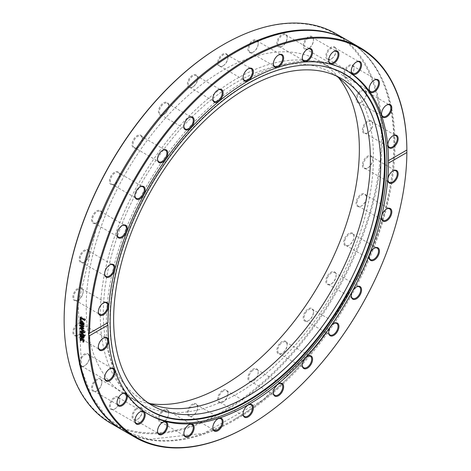 <?xml version="1.0" encoding="UTF-8"?>
<svg xmlns="http://www.w3.org/2000/svg" width="471" height="471" viewBox="0 0 471 471"><rect width="100%" height="100%" fill="white"/><g stroke="black" fill="none" stroke-linecap="round" stroke-linejoin="round"><path stroke-width="0.35" stroke-dasharray="2.35 1.77" d="M81.118 339.367L81.377 337.678L82.672 337.948L83.997 339.191L84.509 340.727L84.309 341.687L83.679 341.322A223.713 129.16 -60 0 1 83.673 341.287L84.021 340.427L82.696 338.602L81.542 338.596L81.954 340.292A223.713 129.16 120 0 0 81.96 340.327L81.118 339.367L80.618 339.662M83.608 341.169L83.903 340.998M81.059 340.81L81.954 340.292M81.065 340.845L81.96 340.327M80.788 340.268L81.324 339.962M83.414 342.205L84.309 341.687M80.629 323.73L81.118 323.447L80.877 321.911M81.012 321.163L81.877 320.645L82.684 320.945L84.409 323.812L83.997 324.737L83.449 324.778M82.902 324.548L82.531 324.336A223.713 129.16 -60 0 1 82.596 322.111A223.713 129.16 -60 0 1 82.619 321.599L81.719 321.428M82.213 324.519L82.531 324.336M82.272 321.799L82.619 321.599M80.841 324.319L81.736 323.801L81.118 323.447M80.841 324.278L81.736 323.765A223.713 129.16 120 0 0 81.736 323.801M80.6 323.624L81.495 323.106L81.736 323.765M81.689 321.44L81.495 323.106M83.661 324.101L83.708 322.564L83.049 321.852A223.713 129.16 120 0 0 82.978 323.936L83.661 324.101M83.161 322.876L83.708 322.564M82.084 324.454L82.978 323.936M82.608 322.105L83.049 321.852M82.719 328.169L81.601 327.928L84.197 330.077A223.713 129.16 120 0 0 84.197 330.736L81.23 328.146M81.1 325.526L80.871 325.308A223.713 129.16 -60 0 1 80.882 324.702L84.262 325.632A223.713 129.16 120 0 0 84.244 326.321L81.63 325.514L84.215 327.94A223.713 129.16 120 0 0 84.209 328.481L83.102 328.246M80.988 327.94L80.841 327.81A223.713 129.16 -60 0 1 80.847 327.204L83.444 327.751L81.295 325.708M79.988 325.22L80.882 324.702M83.367 326.15L84.262 325.632M83.349 326.839L84.244 326.321M82.902 328.063L83.444 327.751M83.32 328.458L84.215 327.94M79.952 327.722L80.847 327.204M83.314 328.999L84.209 328.481M83.302 331.254L84.197 330.736M83.302 330.595L84.197 330.077M80.694 319.956L81.03 319.762A223.713 129.16 -60 0 1 81.112 318.019M81.13 317.684A223.713 129.16 -60 0 1 81.183 316.683L85.657 319.267A223.713 129.16 120 0 0 85.616 319.974L81.671 317.695A223.713 129.16 120 0 0 81.56 320.068L81.03 319.762M80.282 317.201L81.183 316.683M84.756 319.78L85.657 319.267M84.721 320.492L85.616 319.974M80.665 320.586L81.56 320.068M82.166 337.036L80.977 336.347A223.713 129.16 -60 0 1 80.953 335.705L81.306 335.911L80.824 334.416L81.1 333.762L81.86 333.868L82.861 335.134L83.161 336.983L83.767 337.077L83.603 335.217A223.713 129.16 -60 0 1 83.603 335.181L84.179 335.511L84.362 336.771L84.15 337.772L83.179 338.349M83.02 337.524L82.225 337.071M83.255 338.29L84.15 337.772L83.273 337.672M82.372 337.56L83.708 337.13M82.713 336.724L81.913 334.557L81.348 334.946L81.777 336.182L82.713 336.724L82.219 337.006M81.483 334.804L80.453 335.464M80.882 336.7L81.777 336.182M82.743 335.717L83.603 335.217M82.266 337.495L83.161 336.983M82.708 335.699L83.603 335.181M81.96 335.652L82.861 335.134M83.285 336.029L84.179 335.511M80.205 334.28L81.1 333.762M80.464 335.593L81.006 335.281M80.671 336.282L81.306 335.911M80.058 336.223L80.953 335.705M84.45 335.552L85.345 335.034A223.713 129.16 120 0 0 85.357 335.723L81.195 331.708M84.462 336.241L85.357 335.723M81.607 331.466L85.345 335.034M84.421 332.703L85.316 332.185L84.421 332.014M80.853 331.325A223.713 129.16 -60 0 1 80.847 330.642L85.316 331.449A223.713 129.16 120 0 0 85.316 332.185M79.952 331.16L80.847 330.642M84.421 331.967L85.316 331.449M247.781 426.284A224.979 129.89 120 0 0 406.862 151.303M123.449 430.588A224.979 129.89 120 0 0 235.936 419.449A224.979 129.89 120 0 0 382.911 221.193A224.979 129.89 120 0 0 348.422 40.912M335.711 33.571A224.979 129.89 -60 0 1 382.305 136.566A224.979 129.89 -60 0 1 284.101 362.976A224.979 129.89 -60 0 1 110.732 423.246M64.138 319.738A224.343 129.525 120 0 0 222.771 411.33A224.343 129.525 120 0 0 381.41 136.566A224.343 129.525 120 0 0 222.771 44.975M83.031 292.497A7.277 4.198 -60 0 1 77.998 300.109A7.277 4.198 -60 0 1 72.852 297.136A7.277 4.198 -60 0 1 77.998 288.228A7.277 4.198 -60 0 1 83.143 291.196A7.277 4.198 -60 0 1 83.031 292.497M100.865 217.979A7.277 4.198 -60 0 1 96.702 222.83A7.277 4.198 -60 0 1 91.557 219.863A7.277 4.198 -60 0 1 96.702 210.949A7.277 4.198 -60 0 1 101.848 213.922A7.277 4.198 -60 0 1 100.865 217.979M139.781 145.221A7.277 4.198 -60 0 1 137.208 147.5A7.277 4.198 -60 0 1 132.063 144.532A7.277 4.198 -60 0 1 137.208 135.619A7.277 4.198 -60 0 1 142.354 138.592A7.277 4.198 -60 0 1 139.781 145.221M193.045 86.799A7.277 4.198 -60 0 1 192.504 87.147A7.277 4.198 -60 0 1 187.364 84.174A7.277 4.198 -60 0 1 192.504 75.266A7.277 4.198 -60 0 1 197.649 78.233A7.277 4.198 -60 0 1 193.045 86.799M251.449 52.823A7.277 4.198 -60 0 1 248.005 47.924A7.277 4.198 -60 0 1 253.575 40.035A7.277 4.198 -60 0 1 258.185 43.285A7.277 4.198 -60 0 1 253.039 52.199A7.277 4.198 -60 0 1 251.449 52.823M304.896 49.161A7.277 4.198 -60 0 1 306.244 38.54A7.277 4.198 -60 0 1 313.486 39.788A7.277 4.198 -60 0 1 308.34 48.701A7.277 4.198 -60 0 1 304.896 49.161M344.142 76.449A7.277 4.198 -60 0 1 347.775 66.123A7.277 4.198 -60 0 1 353.986 68.348A7.277 4.198 -60 0 1 348.84 77.262A7.277 4.198 -60 0 1 344.142 76.449M362.405 129.967A7.277 4.198 -60 0 1 367.551 121.053A7.277 4.198 -60 0 1 372.691 124.026A7.277 4.198 -60 0 1 367.551 132.934A7.277 4.198 -60 0 1 362.405 129.967M356.523 200.458A7.277 4.198 -60 0 1 362.293 193.734A7.277 4.198 -60 0 1 366.367 197.196A7.277 4.198 -60 0 1 361.222 206.104A7.277 4.198 -60 0 1 356.523 200.458M327.51 275.741A7.277 4.198 -60 0 1 333.05 271.537A7.277 4.198 -60 0 1 336.1 275.199A7.277 4.198 -60 0 1 330.954 284.113A7.277 4.198 -60 0 1 326.15 283.071A7.277 4.198 -60 0 1 327.51 275.741M280.392 342.8A7.277 4.198 -60 0 1 287.127 344.56A7.277 4.198 -60 0 1 281.982 353.468A7.277 4.198 -60 0 1 276.901 351.39A7.277 4.198 -60 0 1 280.392 342.8M223.313 390.029A7.277 4.198 -60 0 1 227.917 393.273A7.277 4.198 -60 0 1 222.771 402.187A7.277 4.198 -60 0 1 217.637 398.902A7.277 4.198 -60 0 1 223.313 390.029M166.133 409.27A7.277 4.198 -60 0 1 168.706 412.926A7.277 4.198 -60 0 1 163.561 421.839A7.277 4.198 -60 0 1 158.592 417.229A7.277 4.198 -60 0 1 166.133 409.27M118.751 397.194A7.277 4.198 -60 0 1 119.734 400.115A7.277 4.198 -60 0 1 114.588 409.028A7.277 4.198 -60 0 1 110.008 403.035A7.277 4.198 -60 0 1 118.751 397.194M89.355 355.888A7.277 4.198 -60 0 1 89.466 357.059A7.277 4.198 -60 0 1 84.327 365.967A7.277 4.198 -60 0 1 79.193 363.406A7.277 4.198 -60 0 1 83.608 354.557A7.277 4.198 -60 0 1 89.355 355.888M338.519 77.603A193.157 111.521 120 0 0 319.35 60.877A193.157 111.521 120 0 0 170.502 112.622A193.157 111.521 120 0 0 86.193 307.004A193.157 111.521 120 0 0 126.199 395.428A193.157 111.521 120 0 0 150.273 403.665M83.143 326.338A7.277 4.198 -60 0 1 77.998 335.246A7.277 4.198 -60 0 1 72.852 332.279A7.277 4.198 -60 0 1 77.998 323.365A7.277 4.198 -60 0 1 83.143 326.338L83.143 326.856A6.641 3.833 120 0 0 81.766 323.812A6.641 3.833 120 0 0 75.124 327.651A6.641 3.833 120 0 0 75.124 335.317A6.641 3.833 120 0 0 78.445 334.993A6.641 3.833 120 0 0 83.143 326.856M101.4 379.856A7.277 4.198 -60 0 1 101.848 382.016A7.277 4.198 -60 0 1 96.702 390.924A7.277 4.198 -60 0 1 91.609 388.752A7.277 4.198 -60 0 1 95.283 380.091A7.277 4.198 -60 0 1 101.4 379.856M140.646 407.144A7.277 4.198 -60 0 1 142.354 410.577A7.277 4.198 -60 0 1 137.208 419.484A7.277 4.198 -60 0 1 132.404 414.186A7.277 4.198 -60 0 1 140.646 407.144M194.093 403.482A7.277 4.198 -60 0 1 197.649 407.079A7.277 4.198 -60 0 1 192.504 415.987A7.277 4.198 -60 0 1 187.423 412.054A7.277 4.198 -60 0 1 194.093 403.482M252.503 369.5A7.277 4.198 -60 0 1 258.185 372.131A7.277 4.198 -60 0 1 253.039 381.039A7.277 4.198 -60 0 1 247.899 378.378A7.277 4.198 -60 0 1 252.503 369.5M305.767 311.084A7.277 4.198 -60 0 1 313.486 311.773A7.277 4.198 -60 0 1 308.34 320.68A7.277 4.198 -60 0 1 303.371 319.15A7.277 4.198 -60 0 1 305.767 311.084M344.684 238.326A7.277 4.198 -60 0 1 350.43 232.845A7.277 4.198 -60 0 1 353.986 236.442A7.277 4.198 -60 0 1 348.84 245.356A7.277 4.198 -60 0 1 344.26 244.755A7.277 4.198 -60 0 1 344.684 238.326M362.517 163.808A7.277 4.198 -60 0 1 368.087 155.919A7.277 4.198 -60 0 1 372.691 159.169A7.277 4.198 -60 0 1 367.551 168.076A7.277 4.198 -60 0 1 362.517 163.808M356.188 100.417A7.277 4.198 -60 0 1 360.686 90.679A7.277 4.198 -60 0 1 366.367 93.305A7.277 4.198 -60 0 1 361.222 102.213A7.277 4.198 -60 0 1 356.188 100.417M326.792 59.111A7.277 4.198 -60 0 1 329.364 48.484A7.277 4.198 -60 0 1 336.1 50.244A7.277 4.198 -60 0 1 330.954 59.158A7.277 4.198 -60 0 1 326.792 59.111M279.409 47.035A7.277 4.198 -60 0 1 279.409 36.744A7.277 4.198 -60 0 1 287.127 37.433A7.277 4.198 -60 0 1 281.982 46.346A7.277 4.198 -60 0 1 279.409 47.035M222.235 66.276A7.277 4.198 -60 0 1 217.643 62.608A7.277 4.198 -60 0 1 222.954 54.018A7.277 4.198 -60 0 1 227.917 57.085A7.277 4.198 -60 0 1 222.771 65.999A7.277 4.198 -60 0 1 222.235 66.276M165.15 113.505A7.277 4.198 -60 0 1 163.561 114.718A7.277 4.198 -60 0 1 158.421 111.745A7.277 4.198 -60 0 1 163.561 102.831A7.277 4.198 -60 0 1 168.706 105.804A7.277 4.198 -60 0 1 165.15 113.505M118.033 180.558A7.277 4.198 -60 0 1 114.588 184.073A7.277 4.198 -60 0 1 109.449 181.105A7.277 4.198 -60 0 1 114.588 172.192A7.277 4.198 -60 0 1 119.734 175.165A7.277 4.198 -60 0 1 118.033 180.558M89.025 255.841A7.277 4.198 -60 0 1 84.327 262.082A7.277 4.198 -60 0 1 79.181 259.109A7.277 4.198 -60 0 1 84.327 250.201A7.277 4.198 -60 0 1 89.466 253.168A7.277 4.198 -60 0 1 89.025 255.841M123.013 430.335A224.979 129.89 120 0 0 235.064 418.943A224.979 129.89 120 0 0 326.144 333.274A224.979 129.89 120 0 0 347.987 40.665M346.609 70.597A198.368 114.53 120 0 0 345.814 70.132A198.368 114.53 120 0 0 192.951 123.278A198.368 114.53 120 0 0 106.358 322.906A198.368 114.53 120 0 0 147.447 413.715A198.368 114.53 120 0 0 148.247 414.174M83.037 292.897A6.641 3.833 120 0 0 83.143 291.714A6.641 3.833 120 0 0 81.766 288.67A6.641 3.833 120 0 0 75.124 292.509A6.641 3.833 120 0 0 75.124 300.18A6.641 3.833 120 0 0 78.445 299.85A6.641 3.833 120 0 0 83.037 292.897M98.309 311.567A6.641 3.833 -60 0 1 98.309 311.319A6.641 3.833 -60 0 1 98.41 310.13A6.641 3.833 -60 0 1 103.002 303.183A6.641 3.833 -60 0 1 103.226 303.059M89.06 256.13A6.641 3.833 120 0 0 89.466 253.686A6.641 3.833 120 0 0 88.095 250.643A6.641 3.833 120 0 0 81.448 254.481A6.641 3.833 120 0 0 81.448 262.153A6.641 3.833 120 0 0 84.774 261.823A6.641 3.833 120 0 0 89.06 256.13M104.639 273.539A6.641 3.833 -60 0 1 104.633 273.292A6.641 3.833 -60 0 1 105.039 270.849A6.641 3.833 -60 0 1 109.331 265.155A6.641 3.833 -60 0 1 109.549 265.032M100.953 218.144A6.641 3.833 120 0 0 101.848 214.435A6.641 3.833 120 0 0 100.47 211.397A6.641 3.833 120 0 0 93.829 215.229A6.641 3.833 120 0 0 93.829 222.901A6.641 3.833 120 0 0 97.15 222.571A6.641 3.833 120 0 0 100.953 218.144M117.02 234.293A6.641 3.833 -60 0 1 117.014 234.04A6.641 3.833 -60 0 1 117.909 230.337A6.641 3.833 -60 0 1 121.712 225.903A6.641 3.833 -60 0 1 121.93 225.786M118.18 180.605A6.641 3.833 120 0 0 119.734 175.677A6.641 3.833 120 0 0 118.362 172.639A6.641 3.833 120 0 0 111.715 176.472A6.641 3.833 120 0 0 111.715 184.143A6.641 3.833 120 0 0 115.036 183.814A6.641 3.833 120 0 0 118.18 180.605M134.906 195.53A6.641 3.833 -60 0 1 134.9 195.282A6.641 3.833 -60 0 1 136.455 190.355A6.641 3.833 -60 0 1 139.599 187.146A6.641 3.833 -60 0 1 139.816 187.028M140.005 145.162A6.641 3.833 120 0 0 142.354 139.11A6.641 3.833 120 0 0 140.976 136.066A6.641 3.833 120 0 0 134.335 139.905A6.641 3.833 120 0 0 134.335 147.57A6.641 3.833 120 0 0 137.656 147.246A6.641 3.833 120 0 0 140.005 145.162M157.52 158.963A6.641 3.833 -60 0 1 157.52 158.709A6.641 3.833 -60 0 1 159.863 152.657A6.641 3.833 -60 0 1 162.212 150.573A6.641 3.833 -60 0 1 162.436 150.455M165.462 113.352A6.641 3.833 120 0 0 168.706 106.322A6.641 3.833 120 0 0 167.335 103.279A6.641 3.833 120 0 0 160.688 107.117A6.641 3.833 120 0 0 160.688 114.789A6.641 3.833 120 0 0 164.008 114.459A6.641 3.833 120 0 0 165.462 113.352M183.878 126.175A6.641 3.833 -60 0 1 183.873 125.922A6.641 3.833 -60 0 1 187.117 118.892A6.641 3.833 -60 0 1 188.571 117.791A6.641 3.833 -60 0 1 188.789 117.668M193.446 86.576A6.641 3.833 120 0 0 197.649 78.751A6.641 3.833 120 0 0 196.277 75.707A6.641 3.833 120 0 0 189.63 79.546A6.641 3.833 120 0 0 189.63 87.217A6.641 3.833 120 0 0 192.951 86.888A6.641 3.833 120 0 0 193.446 86.576M212.821 98.604A6.641 3.833 -60 0 1 212.815 98.357A6.641 3.833 -60 0 1 217.025 90.532A6.641 3.833 -60 0 1 217.514 90.22A6.641 3.833 -60 0 1 217.732 90.096M222.73 65.993A6.641 3.833 120 0 0 223.219 65.74A6.641 3.833 120 0 0 227.917 57.603A6.641 3.833 120 0 0 226.539 54.565A6.641 3.833 120 0 0 219.898 58.398A6.641 3.833 120 0 0 219.898 66.07A6.641 3.833 120 0 0 222.73 65.993M243.089 77.456A6.641 3.833 -60 0 1 243.083 77.209A6.641 3.833 -60 0 1 247.781 69.072A6.641 3.833 -60 0 1 247.999 68.949M252.032 52.511A6.641 3.833 120 0 0 253.486 51.94A6.641 3.833 120 0 0 258.185 43.803A6.641 3.833 120 0 0 256.807 40.759A6.641 3.833 120 0 0 250.166 44.598A6.641 3.833 120 0 0 250.166 52.269A6.641 3.833 120 0 0 252.032 52.511M273.357 63.656A6.641 3.833 -60 0 1 273.351 63.408A6.641 3.833 -60 0 1 278.049 55.272A6.641 3.833 -60 0 1 278.267 55.148M280.08 46.717A6.641 3.833 120 0 0 282.429 46.087A6.641 3.833 120 0 0 287.127 37.951A6.641 3.833 120 0 0 285.75 34.913A6.641 3.833 120 0 0 279.109 38.746A6.641 3.833 120 0 0 279.109 46.417A6.641 3.833 120 0 0 280.08 46.717M302.3 57.803A6.641 3.833 -60 0 1 302.294 57.556A6.641 3.833 -60 0 1 306.992 49.42A6.641 3.833 -60 0 1 307.21 49.302M305.644 48.86A6.641 3.833 120 0 0 308.788 48.442A6.641 3.833 120 0 0 313.486 40.306A6.641 3.833 120 0 0 312.108 37.262A6.641 3.833 120 0 0 305.467 41.101A6.641 3.833 120 0 0 305.467 48.772A6.641 3.833 120 0 0 305.644 48.86M328.652 60.158A6.641 3.833 -60 0 1 328.652 59.911A6.641 3.833 -60 0 1 333.344 51.775A6.641 3.833 -60 0 1 333.562 51.651M327.604 58.857A6.641 3.833 120 0 0 328.081 59.228A6.641 3.833 120 0 0 331.401 58.899A6.641 3.833 120 0 0 336.1 50.762A6.641 3.833 120 0 0 334.722 47.724A6.641 3.833 120 0 0 328.352 51.109A6.641 3.833 120 0 0 327.604 58.857M351.272 70.615A6.641 3.833 -60 0 1 351.266 70.367A6.641 3.833 -60 0 1 355.964 62.231A6.641 3.833 -60 0 1 356.182 62.107M345.002 76.261A6.641 3.833 120 0 0 345.967 77.332A6.641 3.833 120 0 0 349.288 77.003A6.641 3.833 120 0 0 353.986 68.866A6.641 3.833 120 0 0 352.614 65.822A6.641 3.833 120 0 0 346.632 68.642A6.641 3.833 120 0 0 345.002 76.261M369.158 88.719A6.641 3.833 -60 0 1 369.152 88.471A6.641 3.833 -60 0 1 373.85 80.335A6.641 3.833 -60 0 1 374.068 80.211M357.077 100.311A6.641 3.833 120 0 0 358.349 102.289A6.641 3.833 120 0 0 361.669 101.96A6.641 3.833 120 0 0 366.367 93.823A6.641 3.833 120 0 0 364.99 90.779A6.641 3.833 120 0 0 359.426 93.064A6.641 3.833 120 0 0 357.077 100.311M381.539 113.676A6.641 3.833 -60 0 1 381.534 113.423A6.641 3.833 -60 0 1 386.232 105.292A6.641 3.833 -60 0 1 386.45 105.168M363.3 129.967A6.641 3.833 120 0 0 364.672 133.005A6.641 3.833 120 0 0 367.998 132.681A6.641 3.833 120 0 0 372.691 124.544A6.641 3.833 120 0 0 371.319 121.5A6.641 3.833 120 0 0 366.197 123.278A6.641 3.833 120 0 0 363.3 129.967M387.863 144.397A6.641 3.833 -60 0 1 387.857 144.144A6.641 3.833 -60 0 1 392.555 136.007A6.641 3.833 -60 0 1 392.773 135.889M363.4 163.92A6.641 3.833 120 0 0 364.672 168.147A6.641 3.833 120 0 0 367.998 167.817A6.641 3.833 120 0 0 372.691 159.681A6.641 3.833 120 0 0 371.319 156.643A6.641 3.833 120 0 0 366.662 157.968A6.641 3.833 120 0 0 363.4 163.92M387.863 179.539A6.641 3.833 -60 0 1 387.857 179.286A6.641 3.833 -60 0 1 387.963 178.103A6.641 3.833 -60 0 1 392.555 171.15A6.641 3.833 -60 0 1 392.773 171.032M357.377 200.693A6.641 3.833 120 0 0 358.349 206.174A6.641 3.833 120 0 0 361.669 205.845A6.641 3.833 120 0 0 366.367 197.708A6.641 3.833 120 0 0 364.99 194.67A6.641 3.833 120 0 0 357.377 200.693M381.539 217.561A6.641 3.833 -60 0 1 381.534 217.314A6.641 3.833 -60 0 1 381.94 214.87A6.641 3.833 -60 0 1 386.232 209.177A6.641 3.833 -60 0 1 386.45 209.059M345.49 238.679A6.641 3.833 120 0 0 345.967 245.426A6.641 3.833 120 0 0 349.288 245.097A6.641 3.833 120 0 0 353.986 236.96A6.641 3.833 120 0 0 352.614 233.916A6.641 3.833 120 0 0 345.49 238.679M369.158 256.813A6.641 3.833 -60 0 1 369.152 256.565A6.641 3.833 -60 0 1 370.053 252.856A6.641 3.833 -60 0 1 373.85 248.429A6.641 3.833 -60 0 1 374.068 248.305M328.258 276.212A6.641 3.833 120 0 0 328.081 284.184A6.641 3.833 120 0 0 331.401 283.854A6.641 3.833 120 0 0 336.1 275.718A6.641 3.833 120 0 0 334.722 272.674A6.641 3.833 120 0 0 328.258 276.212M351.272 295.57A6.641 3.833 -60 0 1 351.266 295.323A6.641 3.833 -60 0 1 352.82 290.395A6.641 3.833 -60 0 1 355.964 287.186A6.641 3.833 -60 0 1 356.182 287.063M306.438 311.661A6.641 3.833 120 0 0 305.467 320.751A6.641 3.833 120 0 0 308.788 320.427A6.641 3.833 120 0 0 313.486 312.291A6.641 3.833 120 0 0 312.108 309.247A6.641 3.833 120 0 0 306.438 311.661M328.652 332.143A6.641 3.833 -60 0 1 328.652 331.89A6.641 3.833 -60 0 1 330.995 325.838A6.641 3.833 -60 0 1 333.344 323.754A6.641 3.833 -60 0 1 333.562 323.636M280.981 343.465A6.641 3.833 120 0 0 279.109 353.538A6.641 3.833 120 0 0 282.429 353.209A6.641 3.833 120 0 0 287.127 345.078A6.641 3.833 120 0 0 285.75 342.034A6.641 3.833 120 0 0 280.981 343.465M302.3 364.931A6.641 3.833 -60 0 1 302.294 364.678A6.641 3.833 -60 0 1 305.538 357.648A6.641 3.833 -60 0 1 306.992 356.541A6.641 3.833 -60 0 1 307.21 356.423M252.998 370.247A6.641 3.833 120 0 0 249.059 376.105A6.641 3.833 120 0 0 250.166 381.11A6.641 3.833 120 0 0 253.486 380.78A6.641 3.833 120 0 0 258.185 372.643A6.641 3.833 120 0 0 256.807 369.605A6.641 3.833 120 0 0 252.998 370.247M273.357 392.496A6.641 3.833 -60 0 1 273.351 392.249A6.641 3.833 -60 0 1 277.554 384.424A6.641 3.833 -60 0 1 278.049 384.112A6.641 3.833 -60 0 1 278.267 383.995M223.713 390.824A6.641 3.833 120 0 0 218.98 396.617A6.641 3.833 120 0 0 219.898 402.258A6.641 3.833 120 0 0 223.219 401.928A6.641 3.833 120 0 0 227.917 393.791A6.641 3.833 120 0 0 226.539 390.753A6.641 3.833 120 0 0 223.713 390.824M243.089 413.644A6.641 3.833 -60 0 1 243.083 413.397A6.641 3.833 -60 0 1 247.781 405.26A6.641 3.833 -60 0 1 247.999 405.142M194.405 404.306A6.641 3.833 120 0 0 188.948 409.782A6.641 3.833 120 0 0 189.63 416.058A6.641 3.833 120 0 0 192.951 415.728A6.641 3.833 120 0 0 197.649 407.592A6.641 3.833 120 0 0 196.277 404.554A6.641 3.833 120 0 0 194.405 404.306M212.821 427.444A6.641 3.833 -60 0 1 212.815 427.197A6.641 3.833 -60 0 1 217.514 419.06A6.641 3.833 -60 0 1 217.732 418.943M166.357 410.106A6.641 3.833 120 0 0 160.281 415.004A6.641 3.833 120 0 0 160.688 421.91A6.641 3.833 120 0 0 164.008 421.58A6.641 3.833 120 0 0 168.706 413.444A6.641 3.833 120 0 0 167.335 410.406A6.641 3.833 120 0 0 166.357 410.106M183.878 433.296A6.641 3.833 -60 0 1 183.873 433.049A6.641 3.833 -60 0 1 188.571 424.913A6.641 3.833 -60 0 1 188.789 424.795M140.8 407.957A6.641 3.833 120 0 0 134.247 412.037A6.641 3.833 120 0 0 134.335 419.555A6.641 3.833 120 0 0 137.656 419.225A6.641 3.833 120 0 0 142.354 411.089A6.641 3.833 120 0 0 140.976 408.051A6.641 3.833 120 0 0 140.8 407.957M157.52 430.941A6.641 3.833 -60 0 1 157.52 430.694A6.641 3.833 -60 0 1 162.212 422.558A6.641 3.833 -60 0 1 162.436 422.44M118.839 397.966A6.641 3.833 120 0 0 118.362 397.595A6.641 3.833 120 0 0 111.715 401.427A6.641 3.833 120 0 0 111.715 409.099A6.641 3.833 120 0 0 115.036 408.769A6.641 3.833 120 0 0 119.734 400.633A6.641 3.833 120 0 0 118.839 397.966M134.906 420.485A6.641 3.833 -60 0 1 134.9 420.238A6.641 3.833 -60 0 1 139.599 412.101A6.641 3.833 -60 0 1 139.816 411.984M101.442 380.562A6.641 3.833 120 0 0 100.47 379.491A6.641 3.833 120 0 0 93.829 383.323A6.641 3.833 120 0 0 93.829 390.995A6.641 3.833 120 0 0 97.15 390.665A6.641 3.833 120 0 0 101.848 382.529A6.641 3.833 120 0 0 101.442 380.562M117.02 402.387A6.641 3.833 -60 0 1 117.014 402.134A6.641 3.833 -60 0 1 121.712 393.997A6.641 3.833 -60 0 1 121.93 393.88M89.366 356.506A6.641 3.833 120 0 0 88.095 354.533A6.641 3.833 120 0 0 81.448 358.366A6.641 3.833 120 0 0 81.448 366.038A6.641 3.833 120 0 0 84.774 365.708A6.641 3.833 120 0 0 89.466 357.577A6.641 3.833 120 0 0 89.366 356.506M104.639 377.43A6.641 3.833 -60 0 1 104.633 377.177A6.641 3.833 -60 0 1 109.331 369.04A6.641 3.833 -60 0 1 109.549 368.923M98.309 346.709A6.641 3.833 -60 0 1 98.309 346.456A6.641 3.833 -60 0 1 103.002 338.319A6.641 3.833 -60 0 1 103.226 338.202M98.309 346.974L98.309 346.456M316.294 65.316A194.211 112.127 120 0 0 316.023 65.286A194.211 112.127 120 0 0 178.603 144.45A194.211 112.127 120 0 0 109.855 321.528A194.211 112.127 120 0 0 128.353 390.341A194.211 112.127 120 0 0 128.512 390.559M336.306 75.961A188.853 109.036 120 0 0 331.29 72.734A188.853 109.036 120 0 0 185.762 123.331A188.853 109.036 120 0 0 103.326 313.386A188.853 109.036 120 0 0 142.436 399.838A188.853 109.036 120 0 0 147.741 402.575M100.282 315.14A193.157 111.521 120 0 0 140.287 403.565A193.157 111.521 120 0 0 333.444 292.049A193.157 111.521 120 0 0 333.444 69.007A193.157 111.521 120 0 0 184.597 120.759A193.157 111.521 120 0 0 100.282 315.14M83.538 340.71L84.021 340.427M82.313 338.826L82.696 338.602M80.6 339.491L81.495 338.973M83.614 341.245L84.509 340.727M83.102 339.709L83.997 339.191M81.777 338.461L82.672 337.948M81.789 321.463L82.684 320.945M83.514 324.331L84.409 323.812M80.482 323.006L80.947 322.735M80.47 322.729L81.365 322.211M83.473 323.777L83.944 323.506M82.013 335.799L82.537 335.499M83.414 336.736L83.862 336.477M80.965 334.386L81.86 333.868M83.467 337.283L84.362 336.771M81.365 320.733L80.47 321.251M388.345 160.688L406.862 150.002M89.307 333.338L107.818 322.653M147.447 413.715L149.042 414.639M345.814 70.132L347.41 71.056M83.143 291.714L83.143 291.196M78.445 299.85L77.998 300.109M75.124 300.18L99.681 314.357M81.766 288.67L106.328 302.853M98.309 311.319L98.309 311.831M103.002 303.183L103.449 302.924M89.466 253.686L89.466 253.168M84.774 261.823L84.327 262.082M81.448 262.153L106.01 276.33M88.095 250.643L112.651 264.826M104.633 273.292L104.633 273.804M109.331 265.155L109.778 264.896M101.848 214.435L101.848 213.922M97.15 222.571L96.702 222.83M93.829 222.901L118.392 237.084M100.47 211.397L125.033 225.574M117.014 234.04L117.014 234.558M121.712 225.903L122.16 225.644M119.734 175.677L119.734 175.165M115.036 183.814L114.588 184.073M111.715 184.143L114.206 185.58M115.077 186.086L136.278 198.326M118.362 172.639L120.529 173.893M121.4 174.394L142.919 186.816M134.9 195.282L134.9 195.801M139.599 187.146L140.046 186.887M142.354 139.11L142.354 138.592M137.656 147.246L137.208 147.5M134.335 147.57L136.084 148.583M136.955 149.089L158.892 161.753M140.976 136.066L143.69 137.632M144.562 138.138L165.539 150.249M157.52 158.709L157.52 159.227M162.212 150.573L162.66 150.32M168.706 106.322L168.706 105.804M164.008 114.459L163.561 114.718M160.688 114.789L185.25 128.966M167.335 103.279L191.891 117.462M183.873 125.922L183.873 126.44M188.571 117.791L189.018 117.532M197.649 78.751L197.649 78.233M192.951 86.888L192.504 87.147M189.63 87.217L214.193 101.395M196.277 75.707L220.834 89.89M212.815 98.357L212.815 98.869M217.514 90.22L217.961 89.961M227.917 57.603L227.917 57.085M223.219 65.74L222.771 65.999M219.898 66.07L244.461 80.247M226.539 54.565L251.102 68.742M243.083 77.209L243.083 77.727M247.781 69.072L248.229 68.813M258.185 43.803L258.185 43.285M253.486 51.94L253.039 52.199M250.166 52.269L274.728 66.446M256.807 40.759L281.37 54.942M273.351 63.408L273.351 63.921M278.049 55.272L278.496 55.013M287.127 37.951L287.127 37.433M282.429 46.087L281.982 46.346M279.109 46.417L303.671 60.594M285.75 34.913L310.312 49.09M302.294 57.556L302.294 58.074M306.992 49.42L307.439 49.161M313.486 40.306L313.486 39.788M308.788 48.442L308.34 48.701M305.467 48.772L330.024 62.949M312.108 37.262L336.671 51.445M328.652 59.911L328.652 60.423M333.344 51.775L333.792 51.516M336.1 50.762L336.1 50.244M331.401 58.899L330.954 59.158M328.081 59.228L352.644 73.405M334.722 47.724L359.285 61.901M351.266 70.367L351.266 70.886M355.964 62.231L356.412 61.972M353.986 68.866L353.986 68.348M349.288 77.003L348.84 77.262M345.967 77.332L370.53 91.509M352.614 65.822L377.171 80.005M369.152 88.471L369.152 88.984M373.85 80.335L374.298 80.076M366.367 93.823L366.367 93.305M361.669 101.96L361.222 102.213M358.349 102.289L382.905 116.467M364.99 90.779L389.552 104.962M381.534 113.423L381.534 113.941M386.232 105.292L386.679 105.033M372.691 124.544L372.691 124.026M367.998 132.681L367.551 132.934M364.672 133.005L389.234 147.188M371.319 121.5L395.875 135.683M387.857 144.144L387.857 144.662M392.555 136.007L393.002 135.754M372.691 159.681L372.691 159.169M367.998 167.817L367.551 168.076M364.672 168.147L389.234 182.33M371.319 156.643L395.875 170.82M387.857 179.286L387.857 179.804M392.555 171.15L393.002 170.891M366.367 197.708L366.367 197.196M361.669 205.845L361.222 206.104M358.349 206.174L382.905 220.357M364.99 194.67L389.552 208.847M381.534 217.314L381.534 217.832M386.232 209.177L386.679 208.918M353.986 236.96L353.986 236.442M349.288 245.097L348.84 245.356M345.967 245.426L370.53 259.603M352.614 233.916L377.171 248.099M369.152 256.565L369.152 257.078M373.85 248.429L374.298 248.17M336.1 275.718L336.1 275.199M331.401 283.854L330.954 284.113M328.081 284.184L352.644 298.361M334.722 272.674L359.285 286.857M351.266 295.323L351.266 295.835M355.964 287.186L356.412 286.927M313.486 312.291L313.486 311.773M308.788 320.427L308.34 320.68M305.467 320.751L330.024 334.934M312.108 309.247L336.671 323.43M328.652 331.89L328.652 332.408M333.344 323.754L333.792 323.5M287.127 345.078L287.127 344.56M282.429 353.209L281.982 353.468M279.109 353.538L303.671 367.721M285.75 342.034L310.312 356.211M302.294 364.678L302.294 365.196M306.992 356.541L307.439 356.282M258.185 372.643L258.185 372.131M253.486 380.78L253.039 381.039M250.166 381.11L274.728 395.293M256.807 369.605L281.37 383.783M273.351 392.249L273.351 392.767M278.049 384.112L278.496 383.853M227.917 393.791L227.917 393.273M223.219 401.928L222.771 402.187M219.898 402.258L244.461 416.435M226.539 390.753L251.102 404.93M243.083 413.397L243.083 413.915M247.781 405.26L248.229 405.001M197.649 407.592L197.649 407.079M192.951 415.728L192.504 415.987M189.63 416.058L214.193 430.241M196.277 404.554L220.834 418.731M212.815 427.197L212.815 427.715M217.514 419.06L217.961 418.801M168.706 413.444L168.706 412.926M164.008 421.58L163.561 421.839M160.688 421.91L185.25 436.087M167.335 410.406L191.891 424.583M183.873 433.049L183.873 433.567M188.571 424.913L189.018 424.654M142.354 411.089L142.354 410.577M137.656 419.225L137.208 419.484M134.335 419.555L158.892 433.738M140.976 408.051L165.539 422.228M157.52 430.694L157.52 431.212M162.212 422.558L162.66 422.299M119.734 400.633L119.734 400.115M115.036 408.769L114.588 409.028M111.715 409.099L136.278 423.276M118.362 397.595L142.919 411.772M134.9 420.238L134.9 420.756M139.599 412.101L140.046 411.842M101.848 382.529L101.848 382.016M97.15 390.665L96.702 390.924M93.829 390.995L118.392 405.178M100.47 379.491L125.033 393.668M117.014 402.134L117.014 402.652M121.712 393.997L122.16 393.738M89.466 357.577L89.466 357.059M84.774 365.708L84.327 365.967M81.448 366.038L106.01 380.221M88.095 354.533L112.651 368.711M104.633 377.177L104.633 377.695M109.331 369.04L109.778 368.787M78.445 334.993L77.998 335.246M75.124 335.317L99.681 349.5M81.766 323.812L106.328 337.995M103.002 338.319L103.449 338.066M235.123 418.902C268.376 399.432 298.714 370.889 326.144 333.274M144.856 137.726C205.362 51.951 296.094 8.861 347.616 40.812C401.398 69.155 409.67 169.536 365.496 265.108L318.997 342.676L262.948 399.991L203.855 433.361L149.301 439.319L126.116 431.677L106.729 417.241L91.786 396.482L81.819 370.1L78.068 304.272L96.102 228.9M128.353 390.341L128.665 390.783M316.023 65.286L316.565 65.339M142.436 399.838L152.757 405.796M331.29 72.734L341.605 78.692M126.199 395.428L140.287 403.565M319.35 60.877L333.444 69.007"/><path stroke-width="0.71" d="M81.118 339.367L81.377 337.678M83.008 341.516L83.12 340.945L81.489 338.961L80.606 339.261L81.059 340.81A224.979 129.89 120 0 0 81.065 340.845L80.429 340.48L80.105 339.22L80.482 338.196L81.777 338.461L83.102 339.709L83.614 341.245L83.414 342.205L82.778 341.84A224.979 129.89 -60 0 1 82.778 341.805L83.608 341.169M80.429 340.48L80.788 340.268M80.223 339.885L80.618 339.662M82.778 341.805L83.62 341.316M82.778 341.84L83.62 341.357M80.877 321.911L81.012 321.163M83.137 325.237L81.636 324.849A224.979 129.89 -60 0 1 81.719 322.117L80.588 322.182L80.841 324.278A224.979 129.89 120 0 0 80.841 324.319L80.223 323.96L80.041 321.934L80.459 321.257L81.318 321.24L83.514 324.331L83.173 325.214M83.997 324.737L82.837 324.513M81.636 324.849L82.213 324.519M82.596 322.111A223.713 129.16 -60 0 1 82.602 322.099L82.154 322.364A224.979 129.89 120 0 0 82.084 324.454L82.766 324.619L83.72 324.072M81.719 322.117L82.272 321.799M80.223 323.96L80.629 323.73M81.719 321.428L80.794 321.958M82.766 324.619L82.814 323.077L83.161 322.876M82.878 324.548L83.514 324.183M82.814 323.077L82.154 322.364M83.102 328.246L82.719 328.169M80.735 326.032L83.32 328.458A224.979 129.89 120 0 0 83.314 328.999L80.706 328.446L83.302 330.595A224.979 129.89 120 0 0 83.302 331.254L79.946 328.328A224.979 129.89 -60 0 1 79.952 327.722L82.549 328.263L79.976 325.82A224.979 129.89 -60 0 1 79.988 325.22L83.367 326.15A224.979 129.89 120 0 0 83.349 326.839L80.735 326.032L81.448 325.62M79.976 325.82L80.688 325.408M82.549 328.263L82.902 328.063M79.946 328.328L80.718 327.881M80.706 328.446L81.424 328.034M80.135 320.28A224.979 129.89 -60 0 1 80.282 317.201L84.756 319.78A224.979 129.89 120 0 0 84.721 320.492L80.776 318.213A224.979 129.89 120 0 0 80.665 320.586L80.135 320.28L80.694 319.956M81.112 318.019A223.713 129.16 -60 0 1 81.13 317.684M80.776 318.213L81.406 317.848M83.455 337.766L83.02 337.524M81.006 335.281L80.824 334.31M81.819 337.236L81.018 335.075L80.453 335.464L80.882 336.7L81.819 337.236L82.219 337.006M81.483 334.804L80.453 335.464M82.708 335.735A224.979 129.89 -60 0 1 82.708 335.699L83.285 336.029L83.255 338.29L80.082 336.865A224.979 129.89 -60 0 1 80.058 336.223L80.411 336.429L79.929 334.928L80.205 334.28L80.965 334.386L81.96 335.652L82.372 337.56L82.872 337.595L82.743 335.717M82.372 337.56L83.467 337.254M80.111 335.799L80.464 335.593M80.082 336.865L80.759 336.471M79.958 331.896A224.979 129.89 -60 0 1 79.952 331.16L84.421 331.967A224.979 129.89 120 0 0 84.421 332.703L80.712 331.984L84.45 335.552A224.979 129.89 120 0 0 84.462 336.241L79.958 331.896L80.853 331.378A223.713 129.16 -60 0 1 80.853 331.325M80.712 331.984L81.607 331.466L84.421 332.014M81.195 331.708L80.853 331.378M88.695 334.993A224.979 129.89 120 0 0 135.295 437.429A224.979 129.89 120 0 0 247.781 426.284L248.229 426.025A224.343 129.525 -60 0 1 89.596 335.676L88.695 334.993L88.607 334.386L89.596 333.197A224.343 129.525 -60 0 1 248.229 59.67A224.343 129.525 -60 0 1 406.862 150.025L406.862 150.19A224.979 129.89 120 0 0 360.268 47.754A224.979 129.89 120 0 0 187.122 107.794A224.979 129.89 120 0 0 88.695 333.88M360.268 47.754L348.422 40.912A224.979 129.89 120 0 0 175.059 101.188A224.979 129.89 120 0 0 76.855 327.598A224.979 129.89 120 0 0 123.449 430.588L135.295 437.429M406.862 152.504L388.493 163.107L388.493 160.629L406.862 150.025L406.862 152.504A224.343 129.525 -60 0 1 248.229 426.025M388.351 160.688L388.493 160.629A198.368 114.53 120 0 0 347.41 71.056A198.368 114.53 120 0 0 195.047 123.679A198.368 114.53 120 0 0 107.965 322.588L107.423 323.518L107.965 325.067L89.596 335.676M89.307 333.338L107.965 322.588M122.578 430.088L110.732 423.246A224.979 129.89 -60 0 1 64.138 320.256A224.979 129.89 -60 0 1 223.219 44.716A224.979 129.89 -60 0 1 335.711 33.571L347.551 40.412A224.979 129.89 120 0 0 174.188 100.682A224.979 129.89 120 0 0 75.978 327.092A224.979 129.89 120 0 0 122.578 430.088A224.979 129.89 120 0 0 123.013 430.335M223.219 44.716L222.771 44.975A224.343 129.525 120 0 0 64.138 319.738L64.138 320.256M150.273 403.665A193.157 111.521 120 0 0 319.35 283.913A193.157 111.521 120 0 0 338.519 77.603M347.987 40.665A224.979 129.89 120 0 0 347.551 40.412M105.08 271.131A7.277 4.198 120 0 0 104.633 273.804A7.277 4.198 120 0 0 109.778 276.777A7.277 4.198 120 0 0 114.924 267.864A7.277 4.198 120 0 0 109.778 264.896A7.277 4.198 120 0 0 105.08 271.131M136.602 190.402A7.277 4.198 120 0 0 134.9 195.801A7.277 4.198 120 0 0 140.046 198.768A7.277 4.198 120 0 0 145.192 189.86A7.277 4.198 120 0 0 140.046 186.887A7.277 4.198 120 0 0 136.602 190.402M187.429 118.739A7.277 4.198 120 0 0 183.873 126.44A7.277 4.198 120 0 0 189.018 129.413A7.277 4.198 120 0 0 194.164 120.499A7.277 4.198 120 0 0 189.018 117.532A7.277 4.198 120 0 0 187.429 118.739M248.765 68.536A7.277 4.198 120 0 0 248.229 68.813A7.277 4.198 120 0 0 243.083 77.727A7.277 4.198 120 0 0 248.046 80.794A7.277 4.198 120 0 0 253.363 72.204A7.277 4.198 120 0 0 248.765 68.536M310.012 48.472A7.277 4.198 120 0 0 307.439 49.161A7.277 4.198 120 0 0 302.294 58.074A7.277 4.198 120 0 0 310.012 58.763A7.277 4.198 120 0 0 310.012 48.472M360.574 62.019A7.277 4.198 120 0 0 356.412 61.972A7.277 4.198 120 0 0 351.266 70.886A7.277 4.198 120 0 0 358.001 72.646A7.277 4.198 120 0 0 360.574 62.019M391.707 106.829A7.277 4.198 120 0 0 386.679 105.033A7.277 4.198 120 0 0 381.534 113.941A7.277 4.198 120 0 0 387.215 116.567A7.277 4.198 120 0 0 391.707 106.829M398.148 138.721A7.277 4.198 120 0 0 393.002 135.754A7.277 4.198 120 0 0 387.857 144.662A7.277 4.198 120 0 0 393.002 147.635A7.277 4.198 120 0 0 398.148 138.721M378.996 80.882A7.277 4.198 120 0 0 374.298 80.076A7.277 4.198 120 0 0 369.152 88.984A7.277 4.198 120 0 0 375.369 91.209A7.277 4.198 120 0 0 378.996 80.882M337.236 51.056A7.277 4.198 120 0 0 333.792 51.516A7.277 4.198 120 0 0 328.652 60.423A7.277 4.198 120 0 0 335.888 61.677A7.277 4.198 120 0 0 337.236 51.056M280.086 54.383A7.277 4.198 120 0 0 278.496 55.013A7.277 4.198 120 0 0 273.351 63.921A7.277 4.198 120 0 0 277.955 67.17A7.277 4.198 120 0 0 283.524 59.281A7.277 4.198 120 0 0 280.086 54.383M217.425 90.302A7.277 4.198 120 0 0 212.815 98.869A7.277 4.198 120 0 0 217.961 101.842A7.277 4.198 120 0 0 223.107 92.928A7.277 4.198 120 0 0 217.961 89.961A7.277 4.198 120 0 0 217.425 90.302M160.087 152.598A7.277 4.198 120 0 0 157.52 159.227A7.277 4.198 120 0 0 162.66 162.201A7.277 4.198 120 0 0 167.806 153.287A7.277 4.198 120 0 0 162.66 150.32A7.277 4.198 120 0 0 160.087 152.598M117.997 230.496A7.277 4.198 120 0 0 117.014 234.558A7.277 4.198 120 0 0 122.16 237.525A7.277 4.198 120 0 0 127.3 228.618A7.277 4.198 120 0 0 122.16 225.644A7.277 4.198 120 0 0 117.997 230.496M98.421 310.536A7.277 4.198 120 0 0 98.309 311.831A7.277 4.198 120 0 0 103.449 314.805A7.277 4.198 120 0 0 108.595 305.891A7.277 4.198 120 0 0 103.449 302.924A7.277 4.198 120 0 0 98.421 310.536M107.965 325.067A198.368 114.53 120 0 0 149.042 414.639A198.368 114.53 120 0 0 301.411 362.016A198.368 114.53 120 0 0 388.493 163.107M391.377 214.564A7.277 4.198 120 0 0 386.679 208.918A7.277 4.198 120 0 0 381.534 217.832A7.277 4.198 120 0 0 385.608 221.288A7.277 4.198 120 0 0 391.377 214.564M359.85 295.293A7.277 4.198 120 0 0 361.216 287.964A7.277 4.198 120 0 0 356.412 286.927A7.277 4.198 120 0 0 351.266 295.835A7.277 4.198 120 0 0 354.316 299.503A7.277 4.198 120 0 0 359.85 295.293M309.029 366.956A7.277 4.198 120 0 0 312.52 358.36A7.277 4.198 120 0 0 307.439 356.282A7.277 4.198 120 0 0 302.294 365.196A7.277 4.198 120 0 0 309.029 366.956M247.693 417.159A7.277 4.198 120 0 0 253.369 408.286A7.277 4.198 120 0 0 248.229 405.001A7.277 4.198 120 0 0 243.083 413.915A7.277 4.198 120 0 0 247.693 417.159M186.445 437.223A7.277 4.198 120 0 0 193.987 429.264A7.277 4.198 120 0 0 189.018 424.654A7.277 4.198 120 0 0 183.873 433.567A7.277 4.198 120 0 0 186.445 437.223M135.883 423.676A7.277 4.198 120 0 0 144.632 417.836A7.277 4.198 120 0 0 140.046 411.842A7.277 4.198 120 0 0 134.9 420.756A7.277 4.198 120 0 0 135.883 423.676M104.745 378.867A7.277 4.198 120 0 0 110.497 380.197A7.277 4.198 120 0 0 114.912 371.348A7.277 4.198 120 0 0 109.778 368.787A7.277 4.198 120 0 0 104.633 377.695A7.277 4.198 120 0 0 104.745 378.867M98.309 346.974A7.277 4.198 120 0 0 103.449 349.947A7.277 4.198 120 0 0 108.595 341.033A7.277 4.198 120 0 0 103.449 338.066A7.277 4.198 120 0 0 98.309 346.974M117.456 404.813A7.277 4.198 120 0 0 123.579 404.571A7.277 4.198 120 0 0 127.252 395.911A7.277 4.198 120 0 0 122.16 393.738A7.277 4.198 120 0 0 117.014 402.652A7.277 4.198 120 0 0 117.456 404.813M159.222 434.645A7.277 4.198 120 0 0 167.464 427.597A7.277 4.198 120 0 0 162.66 422.299A7.277 4.198 120 0 0 157.52 431.212A7.277 4.198 120 0 0 159.222 434.645M216.372 431.312A7.277 4.198 120 0 0 223.042 422.74A7.277 4.198 120 0 0 217.961 418.801A7.277 4.198 120 0 0 212.815 427.715A7.277 4.198 120 0 0 216.372 431.312M279.032 395.393A7.277 4.198 120 0 0 283.63 386.52A7.277 4.198 120 0 0 278.496 383.853A7.277 4.198 120 0 0 273.351 392.767A7.277 4.198 120 0 0 279.032 395.393M336.365 333.097A7.277 4.198 120 0 0 338.761 325.031A7.277 4.198 120 0 0 333.792 323.5A7.277 4.198 120 0 0 328.652 332.408A7.277 4.198 120 0 0 336.365 333.097M378.46 255.2A7.277 4.198 120 0 0 378.884 248.765A7.277 4.198 120 0 0 374.298 248.17A7.277 4.198 120 0 0 369.152 257.078A7.277 4.198 120 0 0 372.708 260.675A7.277 4.198 120 0 0 378.46 255.2M398.036 175.165A7.277 4.198 120 0 0 393.002 170.891A7.277 4.198 120 0 0 387.857 179.804A7.277 4.198 120 0 0 392.467 183.054A7.277 4.198 120 0 0 398.036 175.165M148.247 414.174A198.368 114.53 120 0 0 345.814 299.191A198.368 114.53 120 0 0 346.609 70.597M103.226 303.059A6.641 3.833 -60 0 1 106.328 302.853A6.641 3.833 -60 0 1 107.6 307.08A6.641 3.833 -60 0 1 104.338 313.032A6.641 3.833 -60 0 1 99.681 314.357A6.641 3.833 -60 0 1 98.309 311.567M109.549 265.032A6.641 3.833 -60 0 1 112.651 264.826A6.641 3.833 -60 0 1 113.623 270.307A6.641 3.833 -60 0 1 106.01 276.33A6.641 3.833 -60 0 1 104.639 273.539M121.93 225.786A6.641 3.833 -60 0 1 125.033 225.574A6.641 3.833 -60 0 1 125.51 232.321A6.641 3.833 -60 0 1 118.392 237.084A6.641 3.833 -60 0 1 117.02 234.293M139.816 187.028A6.641 3.833 -60 0 1 142.919 186.816A6.641 3.833 -60 0 1 142.742 194.788A6.641 3.833 -60 0 1 136.278 198.326A6.641 3.833 -60 0 1 134.906 195.53M162.436 150.455A6.641 3.833 -60 0 1 165.539 150.249A6.641 3.833 -60 0 1 164.562 159.339A6.641 3.833 -60 0 1 158.892 161.753A6.641 3.833 -60 0 1 157.52 158.963M188.789 117.668A6.641 3.833 -60 0 1 191.891 117.462A6.641 3.833 -60 0 1 190.025 127.535A6.641 3.833 -60 0 1 185.25 128.966A6.641 3.833 -60 0 1 183.878 126.175M217.732 90.096A6.641 3.833 -60 0 1 220.834 89.89A6.641 3.833 -60 0 1 221.941 94.895A6.641 3.833 -60 0 1 218.002 100.753A6.641 3.833 -60 0 1 214.193 101.395A6.641 3.833 -60 0 1 212.821 98.604M247.999 68.949A6.641 3.833 -60 0 1 248.27 68.819A6.641 3.833 -60 0 1 251.102 68.742A6.641 3.833 -60 0 1 252.02 74.383A6.641 3.833 -60 0 1 247.287 80.176A6.641 3.833 -60 0 1 244.461 80.247A6.641 3.833 -60 0 1 243.089 77.456M278.267 55.148A6.641 3.833 -60 0 1 279.497 54.701A6.641 3.833 -60 0 1 281.37 54.942A6.641 3.833 -60 0 1 282.052 61.218A6.641 3.833 -60 0 1 276.595 66.694A6.641 3.833 -60 0 1 274.728 66.446A6.641 3.833 -60 0 1 273.357 63.656M307.21 49.302A6.641 3.833 -60 0 1 309.341 48.79A6.641 3.833 -60 0 1 310.312 49.09A6.641 3.833 -60 0 1 310.719 55.996A6.641 3.833 -60 0 1 304.643 60.894A6.641 3.833 -60 0 1 303.671 60.594A6.641 3.833 -60 0 1 302.3 57.803M333.562 51.651A6.641 3.833 -60 0 1 336.488 51.351A6.641 3.833 -60 0 1 336.671 51.445A6.641 3.833 -60 0 1 336.753 58.963A6.641 3.833 -60 0 1 330.2 63.043A6.641 3.833 -60 0 1 330.024 62.949A6.641 3.833 -60 0 1 328.652 60.158M356.182 62.107A6.641 3.833 -60 0 1 359.285 61.901A6.641 3.833 -60 0 1 359.762 62.272A6.641 3.833 -60 0 1 359.014 70.02A6.641 3.833 -60 0 1 352.644 73.405A6.641 3.833 -60 0 1 352.161 73.034A6.641 3.833 -60 0 1 351.272 70.615M374.068 80.211A6.641 3.833 -60 0 1 377.171 80.005A6.641 3.833 -60 0 1 378.142 81.071A6.641 3.833 -60 0 1 376.512 88.689A6.641 3.833 -60 0 1 370.53 91.509A6.641 3.833 -60 0 1 369.558 90.438A6.641 3.833 -60 0 1 369.158 88.719M386.45 105.168A6.641 3.833 -60 0 1 389.552 104.962A6.641 3.833 -60 0 1 390.824 106.935A6.641 3.833 -60 0 1 388.469 114.188A6.641 3.833 -60 0 1 382.905 116.467A6.641 3.833 -60 0 1 381.634 114.494A6.641 3.833 -60 0 1 381.539 113.676M392.773 135.889A6.641 3.833 -60 0 1 395.875 135.683A6.641 3.833 -60 0 1 397.253 138.721A6.641 3.833 -60 0 1 394.357 145.409A6.641 3.833 -60 0 1 389.234 147.188A6.641 3.833 -60 0 1 387.863 144.397M392.773 171.032A6.641 3.833 -60 0 1 395.875 170.82A6.641 3.833 -60 0 1 397.153 175.047A6.641 3.833 -60 0 1 393.891 181.005A6.641 3.833 -60 0 1 389.234 182.33A6.641 3.833 -60 0 1 387.863 179.539M386.45 209.059A6.641 3.833 -60 0 1 389.552 208.847A6.641 3.833 -60 0 1 390.518 214.329A6.641 3.833 -60 0 1 382.905 220.357A6.641 3.833 -60 0 1 381.539 217.561M374.068 248.305A6.641 3.833 -60 0 1 377.171 248.099A6.641 3.833 -60 0 1 377.654 254.846A6.641 3.833 -60 0 1 370.53 259.603A6.641 3.833 -60 0 1 369.158 256.813M356.182 287.063A6.641 3.833 -60 0 1 359.285 286.857A6.641 3.833 -60 0 1 359.108 294.822A6.641 3.833 -60 0 1 352.644 298.361A6.641 3.833 -60 0 1 351.272 295.57M333.562 323.636A6.641 3.833 -60 0 1 336.671 323.43A6.641 3.833 -60 0 1 335.693 332.52A6.641 3.833 -60 0 1 330.024 334.934A6.641 3.833 -60 0 1 328.652 332.143M307.21 356.423A6.641 3.833 -60 0 1 310.312 356.211A6.641 3.833 -60 0 1 308.44 366.285A6.641 3.833 -60 0 1 303.671 367.721A6.641 3.833 -60 0 1 302.3 364.931M278.267 383.995A6.641 3.833 -60 0 1 281.37 383.783A6.641 3.833 -60 0 1 282.476 388.793A6.641 3.833 -60 0 1 278.538 394.645A6.641 3.833 -60 0 1 274.728 395.293A6.641 3.833 -60 0 1 273.357 392.496M247.999 405.142A6.641 3.833 -60 0 1 248.27 405.007A6.641 3.833 -60 0 1 251.102 404.93A6.641 3.833 -60 0 1 252.02 410.571A6.641 3.833 -60 0 1 247.287 416.364A6.641 3.833 -60 0 1 244.461 416.435A6.641 3.833 -60 0 1 243.089 413.644M217.732 418.943A6.641 3.833 -60 0 1 218.968 418.489A6.641 3.833 -60 0 1 220.834 418.731A6.641 3.833 -60 0 1 221.517 425.007A6.641 3.833 -60 0 1 216.065 430.482A6.641 3.833 -60 0 1 214.193 430.241A6.641 3.833 -60 0 1 212.821 427.444M188.789 424.795A6.641 3.833 -60 0 1 190.92 424.283A6.641 3.833 -60 0 1 191.891 424.583A6.641 3.833 -60 0 1 192.298 431.489A6.641 3.833 -60 0 1 186.222 436.387A6.641 3.833 -60 0 1 185.25 436.087A6.641 3.833 -60 0 1 183.878 433.296M162.436 422.44A6.641 3.833 -60 0 1 165.356 422.14A6.641 3.833 -60 0 1 165.539 422.228A6.641 3.833 -60 0 1 165.621 429.746A6.641 3.833 -60 0 1 159.074 433.826A6.641 3.833 -60 0 1 158.892 433.738A6.641 3.833 -60 0 1 157.52 430.941M139.816 411.984A6.641 3.833 -60 0 1 142.919 411.772A6.641 3.833 -60 0 1 143.396 412.143A6.641 3.833 -60 0 1 142.648 419.891A6.641 3.833 -60 0 1 136.278 423.276A6.641 3.833 -60 0 1 135.801 422.905A6.641 3.833 -60 0 1 134.906 420.485M121.93 393.88A6.641 3.833 -60 0 1 125.033 393.668A6.641 3.833 -60 0 1 126.004 394.739A6.641 3.833 -60 0 1 124.373 402.358A6.641 3.833 -60 0 1 118.392 405.178A6.641 3.833 -60 0 1 117.42 404.106A6.641 3.833 -60 0 1 117.02 402.387M109.549 368.923A6.641 3.833 -60 0 1 112.651 368.711A6.641 3.833 -60 0 1 113.929 370.689A6.641 3.833 -60 0 1 111.574 377.936A6.641 3.833 -60 0 1 106.01 380.221A6.641 3.833 -60 0 1 104.739 378.248A6.641 3.833 -60 0 1 104.639 377.43M103.226 338.202A6.641 3.833 -60 0 1 106.328 337.995A6.641 3.833 -60 0 1 107.7 341.033A6.641 3.833 -60 0 1 104.803 347.722A6.641 3.833 -60 0 1 99.681 349.5A6.641 3.833 -60 0 1 98.309 346.709M110.143 321.887A194.446 112.263 120 0 0 128.665 390.783A194.446 112.263 120 0 0 344.86 298.638A194.446 112.263 120 0 0 316.565 65.339A194.446 112.263 120 0 0 178.98 144.591A194.446 112.263 120 0 0 110.143 321.887M128.512 390.559A194.211 112.127 120 0 0 344.289 298.308A194.211 112.127 120 0 0 316.294 65.316M113.641 319.344A188.853 109.036 120 0 0 152.757 405.796A188.853 109.036 120 0 0 341.61 296.759A188.853 109.036 120 0 0 341.605 78.692A188.853 109.036 120 0 0 196.077 129.29A188.853 109.036 120 0 0 113.641 319.344M147.741 402.575A188.853 109.036 120 0 0 331.29 290.807A188.853 109.036 120 0 0 336.306 75.961M83.12 340.945L83.538 340.71M81.801 339.12L82.313 338.826M80.105 339.22L81 338.702M79.982 322.452L80.682 322.046M81.942 325.031L82.619 324.637M80.052 323.253L80.482 323.006M83.049 324.024L83.473 323.777M81.642 336.017L82.013 335.799M82.967 336.995L83.414 336.736M79.929 334.928L80.824 334.416M82.378 338.19L83.273 337.672M81.707 338.396L80.812 338.914M80.6 334.999L81.501 334.481M83.708 337.13L82.814 337.648M114.206 185.58L115.077 186.086M120.529 173.893L121.4 174.394M136.084 148.583L136.955 149.089M143.69 137.632L144.562 138.138M96.102 228.9L105.504 205.892"/></g></svg>
